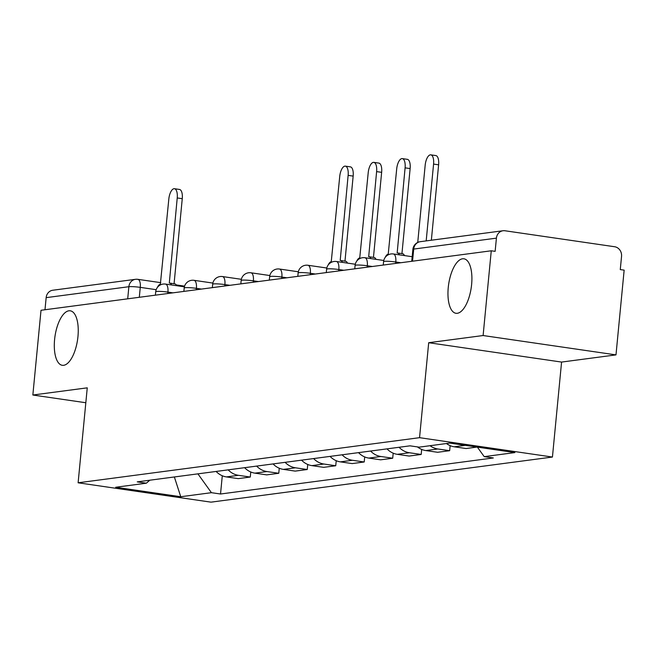 <?xml version="1.0" encoding="UTF-8"?>
<svg xmlns="http://www.w3.org/2000/svg" width="657" height="657" viewBox="0 0 657 657"><rect width="100%" height="100%" fill="white"/><g stroke="black" fill="none" stroke-linecap="round" stroke-linejoin="round"><path stroke-width="0.99" d="M448.246 287.577A27.537 11.415 98.3 0 1 463.899 258.792A27.537 11.415 98.3 0 1 471.619 284.489A27.537 11.415 98.3 0 1 455.958 313.282A27.537 11.415 98.3 0 1 448.246 287.577M54.588 339.595A27.537 11.415 98.3 0 1 70.25 310.802A27.537 11.415 98.3 0 1 77.961 336.507A27.537 11.415 98.3 0 1 62.308 365.3A27.537 11.415 98.3 0 1 54.588 339.595M615.987 354.887L483.109 335.53L491.264 250.785L41.013 310.276L32.85 395.021L87.258 387.835L78.117 482.796L211.004 502.153L552.438 457.042L561.579 362.073L615.987 354.887L624.15 270.142L620.274 269.584L621.547 256.378A8.607 7.777 82.5 0 0 614.615 246.736L504.978 230.763A8.607 7.777 82.5 0 0 503.032 230.747A8.607 7.777 82.5 0 0 496.413 238.146L413.705 249.077A8.607 0.912 -174.5 0 0 412.883 249.381L411.734 261.297M483.109 335.53L428.692 342.716L419.552 437.677L78.117 482.796M491.264 250.785L495.14 251.352L496.413 238.146M32.85 395.021L85.829 402.741M44.988 309.751L46.154 297.646A8.607 7.777 -97.5 0 1 52.774 290.238L135.49 279.315A8.607 7.777 82.5 0 0 128.871 286.715L46.154 297.646M216.112 471.447A19.792 17.887 82.5 0 0 226.419 476.916L238.236 478.633L250.284 477.039L238.466 475.323A19.792 17.887 -97.5 0 1 228.168 469.854M250.769 471.997L250.284 477.039M244.601 467.685A19.792 17.887 82.5 0 0 254.9 473.147L266.717 474.871L278.773 473.278L266.956 471.554A19.792 17.887 -97.5 0 1 256.649 466.092M279.258 468.227L278.773 473.278M273.082 463.924A19.792 17.887 82.5 0 0 283.389 469.385L295.198 471.11L307.254 469.517L295.436 467.792A19.792 17.887 -97.5 0 1 285.13 462.331M307.739 464.466L307.254 469.517M301.563 460.163A19.792 17.887 82.5 0 0 311.87 465.624L323.687 467.341L335.735 465.756L323.917 464.031A19.792 17.887 -97.5 0 1 313.619 458.57M336.22 460.705L335.735 465.756M330.052 456.393A19.792 17.887 82.5 0 0 340.351 461.863L352.168 463.579L364.216 461.986L352.407 460.27A19.792 17.887 -97.5 0 1 342.1 454.8M364.709 456.935L364.216 461.986M358.533 452.632A19.792 17.887 82.5 0 0 368.84 458.093L380.649 459.818L392.705 458.225L380.888 456.5A19.792 17.887 -97.5 0 1 370.581 451.039M393.19 453.174L392.705 458.225M387.014 448.871A19.792 17.887 82.5 0 0 397.321 454.332L409.139 456.057L421.186 454.463L409.368 452.739A19.792 17.887 -97.5 0 1 399.07 447.277M421.671 449.413L421.186 454.463M417.474 446.916A19.792 17.887 82.5 0 0 425.802 450.571L437.619 452.287L449.667 450.694L437.858 448.977A19.792 17.887 -97.5 0 1 430.039 445.709M450.16 445.651L449.667 450.694M446.473 443.541A19.792 17.887 82.5 0 0 454.283 446.801L466.1 448.526L477.081 447.072M197.905 473.853L211.431 492.684L180.749 496.733L115.665 487.256L146.339 483.199L149.804 480.21M211.431 492.684L220.53 494.007L493.317 457.962L484.209 456.64L514.883 452.583L449.799 443.097L419.125 447.154L410.017 445.832L137.239 481.868L146.339 483.199M552.438 457.042L419.552 437.677M561.579 362.073L428.692 342.716M222.288 475.758L220.53 494.007M484.209 456.64L477.376 447.121M180.749 496.733L174.36 476.966M171.534 284.957A8.607 3.572 -81.7 0 0 169.72 283.093A8.607 3.572 -81.7 0 0 169.301 283.085L177.226 197.954A9.896 4.106 -81.7 0 0 174.45 188.715A9.896 4.106 -81.7 0 0 168.824 199.063L160.349 284.267A8.607 3.572 -81.7 0 0 157.343 287.503M174.45 188.715L179.492 189.454A9.896 4.106 98.3 0 1 182.26 198.685L174.072 283.725M174.335 283.824A8.607 3.572 98.3 0 1 174.754 283.824A8.607 3.572 98.3 0 1 176.569 285.688M342.437 262.373A8.607 3.572 -81.7 0 0 340.622 260.509A8.607 3.572 -81.7 0 0 340.203 260.509L348.128 175.37A9.896 4.106 -81.7 0 0 345.352 166.139A9.896 4.106 -81.7 0 0 339.726 176.487L331.251 261.691A8.607 3.572 -81.7 0 0 328.237 264.927M345.352 166.139L350.386 166.87A9.896 4.106 98.3 0 1 353.162 176.109L344.974 261.141M345.237 261.24A8.607 3.572 98.3 0 1 345.656 261.24A8.607 3.572 98.3 0 1 347.471 263.112M370.918 258.612A8.607 3.572 -81.7 0 0 369.103 256.747A8.607 3.572 -81.7 0 0 368.684 256.739L376.609 171.608A9.896 4.106 -81.7 0 0 373.841 162.369A9.896 4.106 -81.7 0 0 368.207 172.717L359.74 257.922A8.607 3.572 -81.7 0 0 356.726 261.158M373.841 162.369L378.875 163.108A9.896 4.106 98.3 0 1 381.643 172.339L373.455 257.38M373.718 257.478A8.607 3.572 98.3 0 1 374.137 257.478A8.607 3.572 98.3 0 1 375.952 259.343M399.399 254.85A8.607 3.572 -81.7 0 0 397.584 252.978A8.607 3.572 -81.7 0 0 397.165 252.978L405.09 167.847A9.896 4.106 -81.7 0 0 402.322 158.608A9.896 4.106 -81.7 0 0 396.697 168.956L388.221 254.16A8.607 3.572 -81.7 0 0 385.207 257.396M402.322 158.608L407.356 159.339A9.896 4.106 98.3 0 1 410.132 168.578L401.944 253.61M402.199 253.709A8.607 3.572 98.3 0 1 402.626 253.717A8.607 3.572 98.3 0 1 404.441 255.581M426.179 240.905L433.579 164.086A9.896 4.106 -81.7 0 0 430.803 154.847L435.837 155.578A9.896 4.106 98.3 0 1 438.613 164.817L431.353 240.216M430.803 154.847A9.896 4.106 -81.7 0 0 425.178 165.194L417.737 242.441M400.819 262.734L395.793 262.003A8.607 0.912 -174.5 0 0 384.394 261.355A8.607 0.912 -174.5 0 0 383.581 261.658L383.253 265.058M372.338 266.504L367.312 265.765A8.607 0.912 -174.5 0 0 355.913 265.124A8.607 0.912 -174.5 0 0 355.1 265.428L354.772 268.82M343.857 270.265L338.831 269.534A8.607 0.912 -174.5 0 0 327.432 268.885A8.607 0.912 -174.5 0 0 326.611 269.189L326.283 272.581M315.368 274.026L310.35 273.296A8.607 0.912 -174.5 0 0 298.943 272.647A8.607 0.912 -174.5 0 0 298.13 272.951L297.802 276.351M286.887 277.788L281.861 277.057A8.607 0.912 -174.5 0 0 270.462 276.416A8.607 0.912 -174.5 0 0 269.649 276.72L269.321 280.112M258.406 281.557L253.38 280.826A8.607 0.912 -174.5 0 0 241.981 280.178A8.607 0.912 -174.5 0 0 241.16 280.482L240.84 283.873M229.917 285.319L224.899 284.588A8.607 0.912 -174.5 0 0 213.5 283.939A8.607 0.912 -174.5 0 0 212.679 284.243L212.351 287.643M201.436 289.08L196.41 288.349A8.607 0.912 -174.5 0 0 185.011 287.7A8.607 0.912 -174.5 0 0 184.198 288.004L183.87 291.404M172.955 292.85L167.929 292.11A8.607 0.912 -174.5 0 0 156.53 291.47A8.607 0.912 -174.5 0 0 155.709 291.774L155.389 295.165M156.185 289.68L140.27 287.364A8.607 0.912 -174.5 0 0 128.871 286.715L127.704 298.828M139.309 297.293L140.27 287.364A8.607 3.572 98.3 0 0 137.855 279.332A8.607 8.607 0 0 0 135.49 279.315A8.607 7.777 82.5 0 1 137.436 279.324A8.607 3.572 98.3 0 1 137.855 279.332L160.776 282.666M395.662 263.416L395.793 262.003A8.607 3.572 -81.7 0 0 393.387 253.972A8.607 8.607 0 0 0 383.581 261.658M367.181 267.185L367.312 265.765A8.607 3.572 -81.7 0 0 364.906 257.733A8.607 8.607 0 0 0 355.1 265.428M338.692 270.947L338.831 269.534A8.607 3.572 -81.7 0 0 336.417 261.502A8.607 8.607 0 0 0 326.611 269.189M310.211 274.708L310.35 273.296A8.607 3.572 -81.7 0 0 307.936 265.264A8.607 8.607 0 0 0 298.13 272.951M281.73 278.469L281.861 277.057A8.607 3.572 -81.7 0 0 279.455 269.025A8.607 8.607 0 0 0 269.649 276.72M253.241 282.239L253.38 280.826A8.607 3.572 -81.7 0 0 250.966 272.786A8.607 8.607 0 0 0 241.16 280.482M224.76 286L224.899 284.588A8.607 3.572 -81.7 0 0 222.485 276.556A8.607 8.607 0 0 0 212.679 284.243M196.279 289.762L196.41 288.349A8.607 3.572 -81.7 0 0 194.004 280.317A8.607 8.607 0 0 0 184.198 288.004M167.798 293.531L167.929 292.11A8.607 3.572 -81.7 0 0 165.515 284.079A8.607 8.607 0 0 0 155.709 291.774M437.858 448.977L425.802 450.571M409.368 452.739L397.321 454.332M380.888 456.5L368.84 458.093M352.407 460.27L340.351 461.863M323.917 464.031L311.87 465.624M295.436 467.792L283.389 469.385M266.956 471.554L254.9 473.147M238.466 475.323L226.419 476.916M465.263 445.356L454.283 446.801M412.539 261.19L413.705 249.077A8.607 7.777 82.5 0 1 420.324 241.677A8.607 8.607 0 0 0 412.883 249.381M177.226 197.954L182.26 198.685M348.128 175.37L353.162 176.109M376.609 171.608L381.643 172.339M405.09 167.847L410.132 168.578M433.579 164.086L438.613 164.817M184.395 286.83L165.515 284.079M212.876 283.068L194.004 280.317M241.357 279.307L222.485 276.556M269.846 275.538L250.966 272.786M298.327 271.776L279.455 269.025M326.808 268.015L307.936 265.264M355.289 264.245L336.417 261.502M383.778 260.484L364.906 257.733M412.177 256.706L393.387 253.972M420.324 241.677L503.032 230.747M176.183 284.908L184.592 286.14M169.72 283.093L174.754 283.824M340.622 260.509L345.656 261.24M369.103 256.747L374.137 257.478M397.584 252.978L402.626 253.717"/></g></svg>
